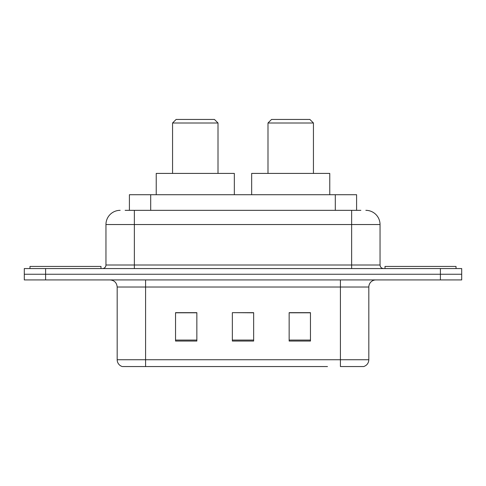 <?xml version="1.0" encoding="UTF-8"?>
<svg xmlns="http://www.w3.org/2000/svg" width="486" height="486" viewBox="0 0 486 486"><rect width="100%" height="100%" fill="white"/><g stroke="black" fill="none" stroke-linecap="round" stroke-linejoin="round"><path stroke-width="0.73" d="M125.133 210.335L134.361 210.335L125.133 210.335L129.404 210.335L129.404 194.716L356.596 194.716L356.596 210.335M120.157 210.335A14.203 14.203 0 0 0 105.96 224.538L105.96 265.01A3.548 3.548 0 0 1 102.406 268.564M365.843 210.335A14.203 14.203 0 0 1 380.04 224.538L134.361 224.538L134.361 210.335L360.867 210.335M380.04 224.538L380.04 265.01C380.252 267.166 381.437 268.351 383.594 268.564M45.599 268.564L24.3 268.564L24.3 274.244L45.599 274.244L24.3 274.244L24.3 279.924L45.599 279.924L45.599 274.244L440.401 274.244L45.599 274.244L45.599 268.564L440.401 268.564L440.401 274.244L461.7 274.244L440.401 274.244L440.401 279.924L45.599 279.924M440.401 279.924L461.7 279.924L461.7 268.564L440.401 268.564M158.503 366.553L122.642 366.553M368.825 359.737C368.625 363.139 366.924 365.411 363.71 366.553L340.419 366.553L340.419 359.737L368.825 359.737L368.825 287.026A7.102 7.102 0 0 1 375.927 279.924M122.29 366.553A7.102 7.102 0 0 1 117.175 359.737L117.175 287.026C116.755 282.712 114.386 280.343 110.073 279.924M310.457 341.057L310.457 312.656L289.152 312.656L289.152 341.057L310.457 341.057M196.848 341.057L196.848 312.656L175.543 312.656L175.543 341.057L196.848 341.057M253.649 341.057L253.649 312.656L232.351 312.656L232.351 341.057L253.649 341.057M327.497 366.553L145.581 366.553L145.581 359.737L340.419 359.737L340.419 287.026L117.175 287.026M232.351 312.656L253.649 312.802L232.351 312.656M196.848 312.802L175.543 312.802M310.457 312.802L289.152 312.802M100.985 268.564L100.985 266.431L29.98 266.431L29.98 268.564M172.56 123.001L218.007 123.001L214.454 119.447L176.114 119.447L172.56 123.001L172.56 173.411M218.007 123.001L218.007 173.411M234.337 194.716L234.337 173.411L156.231 173.411L156.231 194.716M267.993 123.001L313.44 123.001L309.886 119.447L271.546 119.447L267.993 123.001L267.993 173.411M313.44 123.001L313.44 173.411M329.769 194.716L329.769 173.411L251.663 173.411L251.663 194.716M456.02 268.564L456.02 266.431L385.015 266.431L385.015 268.564M150.703 210.335L150.703 194.716M335.297 210.335L335.297 194.716M134.361 268.564L134.361 224.538L105.96 224.538M105.96 265.01L380.04 265.01M351.639 210.335L351.639 268.564M340.419 279.924L340.419 287.026L368.825 287.026M117.175 359.737L145.581 359.737L145.581 279.924M253.649 340.072L232.351 340.072M196.848 340.072L175.543 340.072M310.457 340.072L289.152 340.072"/></g></svg>
